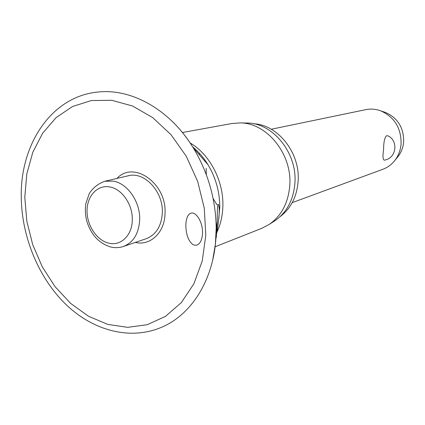 <?xml version="1.0" encoding="UTF-8"?>
<svg xmlns="http://www.w3.org/2000/svg" width="425" height="425" viewBox="0 0 425 425"><rect width="100%" height="100%" fill="white"/><g stroke="black" fill="none" stroke-linecap="round" stroke-linejoin="round"><path stroke-width="0.64" d="M185.842 224.623C186.235 218.094 187.898 214.296 190.82 213.228C195.468 211.103 203.007 221.521 202.539 233.527C202.029 239.87 200.223 243.684 197.131 244.965C195.256 245.586 193.465 245.135 191.749 243.599C187.866 239.7 185.895 233.373 185.842 224.623M135.267 242.436C150.317 246.102 164.757 232.597 165.022 213.52C166.982 183.441 133.662 160.066 116.965 178.426M216.267 237.687L217.233 221.648C217.233 209.78 217.547 204.032 218.163 204.414C218.588 203.979 218.944 205.673 219.236 209.493L219.215 213.313C218.338 222.78 217.531 229.378 216.782 233.107M215.082 246.808L261.853 228.289L269.131 224.474C281.462 215.863 288.341 202.847 289.776 185.433C292.31 154.126 266.751 122.708 240.098 122.91L231.901 123.521L182.415 132.52M199.527 153.393L199.144 154.578M274.077 221.287L274.948 220.729C286.859 212.41 293.51 199.872 294.908 183.122C297.373 153.021 272.77 122.841 247.015 123.022L245.979 123.006M205.578 160.99L205.456 161.771M280.171 216.585C290.886 208.473 296.868 196.722 298.127 181.337C300.427 153.143 277.955 124.658 253.64 123.776M206.683 162.637L206.619 163.099M128.228 175.796C144.357 171.179 163.535 191.691 162.323 212.978C161.41 226.217 156.039 234.797 146.216 238.712L123.383 246.473C133.376 242.478 138.81 233.628 139.682 219.927C140.452 202.034 127.564 183.34 113.247 181.124L104.741 181.278L128.228 175.796M292.241 202.624L382.835 169.299C387.611 167.514 391.627 164.544 394.889 160.39C398.469 155.688 400.536 150.248 401.088 144.059C401.306 128.164 394.517 117.093 380.726 110.845C375.758 109.039 370.781 108.641 365.782 109.65L271.262 129.248M388.083 135.878C398.023 140.569 396.743 156.597 386.192 159.72L384.46 160.193C382.861 160.018 382.569 156.496 383.578 149.632C383.626 142.109 384.636 137.456 386.612 135.671L388.243 135.963M397.274 157.473L398.151 156.4C401.333 152.23 403.166 147.401 403.654 141.918C403.862 127.851 397.842 118.049 385.603 112.503L384.29 112.057M206.173 168.337L206.274 174.579M213.106 198.491L216.984 204.792M219.114 207.613L219.768 208.409M212.649 260.35L215.39 244.248L216.197 227.959C215.725 199.24 208.101 172.566 193.322 147.932C187.404 138.322 180.683 129.774 173.161 122.288M205.812 235.269L204.271 208.176L197.641 181.316L186.315 156.326L171.015 134.693L152.718 117.629L132.558 106.006L111.727 100.284L91.375 100.539L72.532 106.51L56.063 117.645L42.649 133.211L32.789 152.32L26.786 174.022L24.793 197.317L26.817 221.207L32.736 244.71L42.287 266.863L55.112 286.737L70.725 303.471L88.522 316.258L107.78 324.397L127.659 327.34L147.22 324.711L165.447 316.402L181.326 302.6L193.869 283.831L202.236 260.982L205.812 235.269M218.779 218.88L219.789 206.152C219.56 191.213 215.597 177.347 207.894 164.549C203.607 157.611 198.533 151.725 192.674 146.891M216.899 232.268C220.426 224.82 222.397 216.585 222.817 207.57C224.188 182.001 210.141 154.509 190.14 142.981M132.287 220.054C132.913 204.823 121.991 188.907 109.809 186.958C97.612 184.567 87.125 195.76 87.04 210.561C86.78 225.324 96.81 240.481 108.821 243.158C120.801 246.266 132.186 235.397 132.287 220.054M21.25 196.355C21.478 236.736 38.696 278.476 66.667 305.166C94.626 331.643 132.951 341.248 164.804 325.81C193.789 311.897 214.54 276.654 216.075 234.982L216.197 227.959L217.233 221.648M21.25 196.254C20.458 143.852 51.717 96.316 97.973 92.039C131.75 88.257 170.244 109.841 193.322 147.932L207.894 164.549C203.511 157.473 198.459 151.619 192.738 146.992M219.789 206.152L219.236 209.493M219.789 206.906L218.758 219.045M247.015 123.022L240.098 122.91M110.962 247.053C115.212 248.003 119.351 247.812 123.383 246.473M385.603 112.503L380.726 110.845M398.151 156.4L394.889 160.39M110.792 247.01C98.722 243.286 90.642 234.366 86.551 220.262C85.255 214.588 85.027 209.004 85.855 203.501L89.293 193.518C93.027 187.738 98.18 183.658 104.741 181.278M274.948 220.729L269.131 224.474"/></g></svg>
